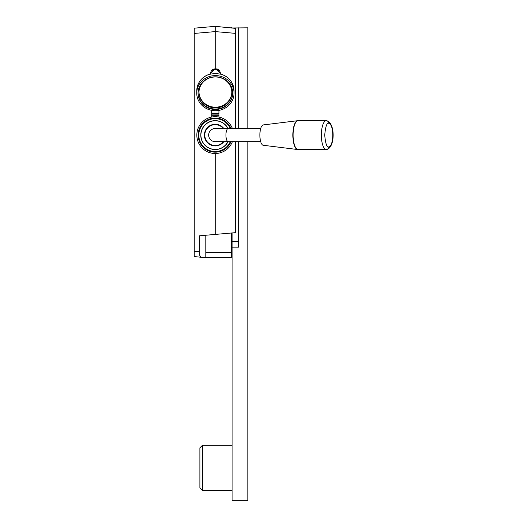 <?xml version="1.0" encoding="UTF-8"?>
<svg xmlns="http://www.w3.org/2000/svg" width="527" height="527" viewBox="0 0 527 527"><rect width="100%" height="100%" fill="white"/><g stroke="black" fill="none" stroke-linecap="round" stroke-linejoin="round"><path stroke-width="0.79" d="M199.898 447.851L199.898 487.778L202.526 490.406L202.526 445.223L199.898 447.851M232.078 27.977L247.835 27.826L247.835 128.535M247.835 141.664L247.835 500.65L232.078 500.65L232.078 232.947M238.645 27.826L238.645 128.535M238.645 141.664L238.645 247.163L232.078 247.163M231.287 233.02L231.287 252.413L205.807 252.413M210.8 144.978L211.841 144.978M219.673 144.978L218.606 144.978M205.043 138.805L205.464 138.805M235.358 128.535L235.358 28.366L215.227 26.35L194.186 28.188L194.186 256.557L205.016 257.67L231.287 257.67L231.287 252.413M223.843 141.664A10.836 10.836 0 0 1 204.39 135.103A10.836 10.836 0 0 1 223.843 128.535M227.947 128.535A14.315 14.315 0 0 0 200.906 135.103A14.315 14.315 0 0 0 227.947 141.664M204.713 132.475L204.713 137.725L204.713 132.475M208.659 135.103A6.568 6.568 0 0 0 215.227 141.664A6.568 6.568 0 0 1 208.659 135.103A6.568 6.568 0 0 1 215.227 128.535L228.184 128.535A6.568 2.246 90 0 0 225.938 135.103A6.568 2.246 90 0 0 228.184 141.664L215.227 141.664M223.343 128.535A10.441 10.441 0 0 0 204.786 135.103A10.441 10.441 0 0 0 223.343 141.664M329.171 146.862A14.446 4.941 -90 0 1 326.305 149.549L298.058 149.549A14.446 4.941 -90 0 1 293.117 135.103A14.446 4.941 -90 0 1 298.058 120.65L326.305 120.65A14.446 4.941 -90 0 1 329.171 123.338M263.355 124.919A10.178 3.478 90 0 0 263.21 124.932A10.178 3.478 90 0 0 259.877 135.103A10.178 3.478 90 0 0 263.21 145.268L297.564 149.516A14.433 4.934 -90 0 1 292.841 135.103A14.433 4.934 -90 0 1 297.564 120.683A14.433 4.934 -90 0 1 297.775 120.67M215.464 76.962A16.416 15.454 -179.8 0 0 198.982 92.357A16.416 15.454 -179.8 0 0 215.332 107.877A16.416 15.454 -179.8 0 0 231.814 92.489A16.416 15.454 -179.8 0 0 215.464 76.962M198.989 92.014A16.416 15.454 -179.8 0 0 215.339 107.192A16.416 15.454 -179.8 0 0 231.814 92.146M198.06 92.857A17.338 16.324 -179.8 0 0 215.332 109.03A17.338 16.324 -179.8 0 0 232.73 93.002M215.464 76.83A17.338 16.324 -179.8 0 0 198.06 93.081A17.338 16.324 -179.8 0 0 215.326 109.471A17.338 16.324 -179.8 0 0 232.73 93.22A17.338 16.324 -179.8 0 0 215.464 76.83M215.464 75.592A18.649 17.562 -179.8 0 0 196.742 93.075A18.649 17.562 -179.8 0 0 215.326 110.71A18.649 17.562 -179.8 0 0 234.047 93.226A18.649 17.562 -179.8 0 0 215.464 75.592M215.998 68.991L215.938 69.439C219.206 69.907 220.661 71.507 220.299 74.235A18.649 17.562 -179.8 0 0 215.477 73.615A18.649 17.562 -179.8 0 0 210.648 74.195L210.49 73.293L214.99 69.063A23.735 22.345 0.2 0 1 215.998 69.063L220.451 73.398M232.4 128.535A18.386 18.386 0 0 0 196.834 135.024A18.386 18.386 0 0 0 232.4 141.664M218.909 117.086L218.916 115.301L211.696 115.275L211.696 113.792M211.696 115.275L211.683 117.053M218.922 113.819L218.922 113.147M218.922 114.135L211.696 114.102M218.922 113.72L211.702 113.694M211.716 110.36L211.702 113.134L218.922 113.167L218.936 110.393M210.504 73.358L210.497 73.299C211.103 70.335 212.605 68.885 214.99 68.945L215.998 68.951C218.237 68.714 219.726 70.177 220.457 73.339L220.299 74.235M210.648 74.195C210.306 71.468 211.768 69.88 215.042 69.432A23.563 22.187 0.2 0 1 215.938 69.439M215.042 69.432L214.99 68.984M228.092 128.535A14.446 14.446 0 0 0 200.774 135.044A14.446 14.446 0 0 0 228.092 141.664M230.273 128.535A16.416 16.416 0 0 0 198.804 135.031A16.416 16.416 0 0 0 230.273 141.664M230.984 141.664A17.075 17.075 0 0 1 198.152 135.031A17.075 17.075 0 0 1 230.984 128.535M205.807 235.246L205.807 257.578L200.991 257.156L199.759 255.509L199.252 251.754L194.186 251.307M232.078 27.826L230.76 27.707L231.755 27.944M194.186 28.188L215.227 26.35L215.227 31.6L235.358 33.359M194.186 73.899L194.186 72.173M231.755 232.974L230.76 233.066L231.755 232.974M199.252 251.754L199.252 235.819L235.358 232.664L235.358 141.664M215.227 234.423L215.227 153.489M215.227 68.945L215.227 31.6L194.186 33.438M238.645 241.438L232.078 241.438M328.769 146.921C326.859 147.593 325.508 143.654 324.724 135.103C325.508 126.546 326.859 122.607 328.769 123.278C331.206 124.029 332.557 127.969 332.814 135.103C332.557 142.231 331.206 146.17 328.769 146.921M326.305 149.549A14.446 4.941 -90 0 1 321.358 135.103A14.446 4.941 -90 0 1 326.305 120.65C335.468 121.941 335.383 148.397 326.305 149.549M297.775 149.53A14.433 4.934 -90 0 1 297.564 149.516L298.058 149.549M196.742 93.075L196.755 90.809A18.649 17.562 0.2 0 1 210.576 73.925M220.372 73.964A18.649 17.562 0.2 0 1 234.054 90.96C233.52 82.304 228.896 76.606 220.187 73.879M232.078 445.223L202.526 445.223M232.078 490.406L202.526 490.406M228.184 128.535L260.7 128.535M228.184 141.664L260.7 141.664M298.058 120.65L263.21 124.932M196.755 90.809C197.355 82.153 202.025 76.501 210.76 73.839M234.047 93.226L234.054 90.96"/></g></svg>
